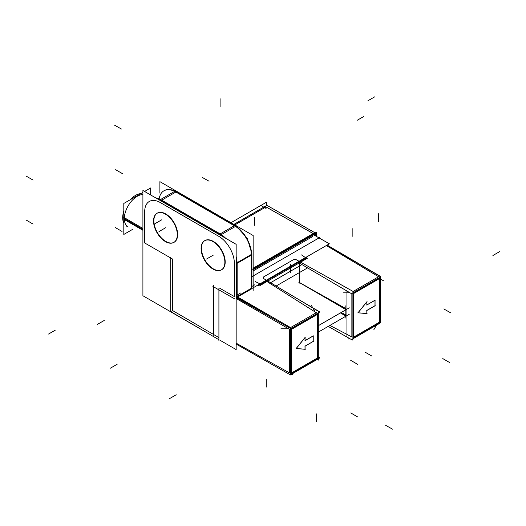 <?xml version="1.0" encoding="UTF-8"?>
<svg xmlns="http://www.w3.org/2000/svg" width="526" height="526" viewBox="0 0 526 526"><rect width="100%" height="100%" fill="white"/><g stroke="black" fill="none" stroke-linecap="round" stroke-linejoin="round"><path stroke-width="0.79" d="M305.087 346.075L313.167 341.407L313.167 335.996L313.167 341.407L305.087 346.075L305.087 349.369M305.014 349.251L305.014 346.193L305.014 349.251L296.276 348.475L305.014 349.251M305.014 337.488L296.184 348.468L305.014 337.488M305.014 340.624L305.014 337.607L305.014 340.624M313.167 335.917L305.087 340.585L313.167 335.917M345.963 315.1L345.963 309.722L345.963 315.1M305.961 258.943L300.51 262.086L305.961 258.943M299.656 263.237L299.656 282.62L345.845 308.604L299.656 282.62L299.656 263.237L299.656 282.62L345.845 308.604L299.656 282.62L299.656 263.237M259.719 284.697L259.075 284.375L259.719 284.697M266.899 281.495L260.705 285.072L266.899 281.495L316.29 312.727L266.899 281.495L260.705 285.072L266.899 281.495M329.894 325.43L351.861 336.962L351.861 293.495L351.861 336.962L329.894 325.43M341.21 312.47L345.845 315.035L341.21 312.47M304.679 258.049L305.225 258.43L304.679 258.049M352.9 337.192A1.44 0.835 0 0 0 353.367 337.14A1.44 0.835 0 0 1 352.9 337.192M366.898 310.386L374.985 305.718L374.985 300.307L374.985 305.718L366.898 310.386L366.898 313.68M366.832 313.562L366.832 310.504L366.832 313.562L358.094 312.786L366.832 313.562M366.832 301.799L358.002 312.779L366.832 301.799M366.832 304.935L366.832 301.917L366.832 304.935M374.985 300.228L366.898 304.896L374.985 300.228M312.845 236.463L253.144 270.936L312.845 236.463M251.915 287.571A1.92 1.111 180 0 1 251.638 288.143A1.92 1.111 180 0 0 251.915 287.564L251.915 254.341A1.92 1.111 180 0 1 251.638 254.913A1.92 1.111 180 0 0 251.606 253.736M236.799 296.73A1.92 1.111 180 0 1 236.161 296.888A1.92 1.111 180 0 0 236.799 296.73M221.716 269.687A16.812 9.705 -120 0 0 224.293 256.215A16.812 9.705 -120 0 0 213.313 241.395A16.812 9.705 -120 0 0 204.903 240.566A16.812 9.705 -120 0 0 202.326 254.038A16.812 9.705 -120 0 0 213.313 268.852A16.812 9.705 -120 0 0 221.545 269.779M174.165 242.23A16.812 9.705 -120 0 0 176.743 228.757A16.812 9.705 -120 0 0 165.756 213.944A16.812 9.705 -120 0 0 157.353 213.109A16.812 9.705 -120 0 0 154.775 226.581A16.812 9.705 -120 0 0 165.756 241.401A16.812 9.705 -120 0 0 173.994 242.328M142.908 229.382L124.32 218.652A18.252 10.54 120 0 1 142.908 194.535A18.252 10.54 120 0 0 124.32 218.652A18.252 10.54 120 0 0 128.101 227.008L126.47 226.068M298.229 261.77L298.834 262.119L298.229 261.77M266.11 281.009L265.525 280.654L266.11 281.009M291.069 374.085L291.069 328.763L317.809 313.325L317.809 358.647L291.069 374.085M317.224 313.66L317.224 313.654A1.44 0.835 180 0 0 317.671 313.233M291.062 329.71L291.069 329.71A1.44 0.835 -120 0 0 290.825 328.737M289.484 374.348L289.484 374.597A1.44 0.835 0 0 0 291.647 374.591L291.647 373.749M290.681 328.691A1.44 0.835 0 0 0 291.647 328.408L291.647 328.428M236.312 297.677L290.681 328.526L290.681 375.025L236.161 344.089M345.898 315.561L345.898 309.761M306.086 258.47L300.155 261.895M299.531 263.164L299.531 283.093M301.963 264.591L270.331 282.856M259.831 284.638L259.18 284.316M267.03 281.022L260.475 284.803M290.641 374.755L291.286 374.38M291.772 374.104L319.88 357.871L318.322 356.983M265.893 279.95L318.322 311.293L318.322 360.139L317.158 359.449M296.914 298.466L319.88 311.957L290.641 328.842M236.976 297.321L273.586 318.822M290.681 330.072L290.681 330.072A1.44 0.815 -60 0 1 291.766 328.191L291.766 328.191M291.069 373.138L290.332 373.559A1.44 0.835 60 0 1 290.036 374.295A1.44 0.835 60 0 1 289.261 374.19M291.647 374.032L292.502 374.512A1.44 0.835 119.1 0 1 291.726 374.63A1.44 0.835 119.1 0 1 291.417 373.881L290.681 373.473M380.462 322.898L380.712 276.545L327.146 245.077M380.107 321.149L380.706 321.498A1.44 0.848 -60 0 1 379.627 323.378L379.266 323.168M380.107 322.359L380.752 322.727L351.513 339.612L328.217 326.396M333.004 329.112L330.039 327.428M351.697 339.5L352.9 340.177L352.9 291.332L298.61 261.06M326.935 245.201L380.752 276.814L351.513 293.699L297.69 262.079M304.764 257.996L305.317 258.378M379.621 277.465L379.627 277.472A1.44 0.835 -59.1 0 1 380.423 277.36A1.44 0.835 -59.1 0 1 380.706 278.096L380.107 277.735M379.522 277.689L379.522 277.695A1.44 0.835 0 0 0 379.943 277.32M353.367 337.166L353.36 337.166A1.44 0.835 60 0 1 353.064 337.909M353.216 292.712A1.44 0.835 0 0 0 353.945 292.456L353.945 292.463M352.9 338.067A1.44 0.835 0 0 0 353.945 337.784M353.367 338.119L353.367 292.791L380.107 277.353L380.107 322.681L353.367 338.119M353.36 293.745L353.367 293.738A1.44 0.835 -120 0 0 353.124 292.765M375.051 305.869L375.051 300.155M366.74 310.557L375.216 305.665M357.89 312.799L367.076 313.614M367.076 301.615L357.89 313.036M366.898 305.047L366.898 301.76M375.216 300.175L366.74 305.067M340.427 312.924L346.016 316.119M346.016 309.696L298.683 282.127M213.668 285.513L213.668 335.24M314.541 235.332L329.361 243.801L251.829 288.557M212.905 286.433L234.32 298.669M253.144 290.431L253.144 235.497L159.891 181.654L159.891 193.127M233.899 224.378L266.899 205.324L315.653 233.176L253.144 269.266M251.915 269.47L316.415 232.229L316.415 236.404M218.908 288.524L218.908 340.769M315.482 235.872L315.482 233.879M315.482 234.925A1.92 1.111 119.5 0 0 315.074 233.965A1.92 1.111 119.5 0 0 314.055 234.103L265.051 206.396M266.55 205.528L266.55 202.181L230.993 222.708M170.707 311.076L170.707 257.51M163.461 191.089A24.012 13.867 60 0 1 174.671 191.372M236.496 226.292L175.743 191.214A1.92 1.111 -60 0 0 174.711 191.346L235.47 226.423A1.92 1.111 -60 0 1 236.496 226.292A1.92 1.111 -60 0 1 236.7 226.469M251.915 253.677A1.92 1.111 0 0 1 251.283 254.499L251.283 289.057A1.92 1.111 0 0 0 251.915 288.235L251.915 253.677A1.92 1.111 0 0 0 251.901 253.545M236.161 297.716A1.92 1.111 -120 0 0 236.404 297.637A1.92 1.111 -120 0 0 236.601 297.46M236.799 296.677L251.638 288.11M218.862 339.704A0.96 0.552 -120 0 0 218.908 339.73L171.121 311.852M172.127 312.431A1.92 1.111 60 0 1 170.713 309.972M200.768 329.151L142.908 295.743L142.908 190.491L236.161 244.334L236.161 349.586L219.967 340.237M155.926 198.006A24.012 13.867 60 0 1 160.535 199.532M163.928 190.8A24.018 13.867 60 0 1 174.737 191.332A24.018 13.867 60 0 0 163.941 190.793L164.224 190.629A24.018 13.867 60 0 1 175.02 191.168M156.643 198.42A24.018 13.867 60 0 1 161.929 200.702M175.066 191.142L235.826 226.219L220.986 234.787L160.226 199.709L175.066 191.142M236.792 264.137A24.018 13.867 -120 0 0 236.161 257.832M224.576 237.64A24.018 13.867 -120 0 0 219.283 233.814M251.632 255.57A24.018 13.867 -120 0 0 235.786 226.239M236.404 297.637L236.799 297.407L236.799 262.862L251.638 254.295L251.638 288.853L236.687 297.473A1.92 1.111 60 0 0 236.792 297.394A1.92 1.111 0 0 1 236.161 297.552A1.92 1.111 -120 0 0 236.792 297.394M236.161 262.993A1.92 1.111 0 0 0 237.154 262.658L237.154 297.216M159.772 200.228A1.92 1.111 -60 0 1 160.581 199.505L221.341 234.583A1.92 1.111 -60 0 0 220.532 235.306M212.221 241.191A16.812 9.705 60 0 1 223.806 255.925A16.812 9.705 60 0 1 221.374 269.877A16.812 9.705 60 0 1 212.221 268.589M213.72 269.45A16.812 9.705 60 0 1 202.135 254.715A16.812 9.705 60 0 1 204.568 240.763A16.812 9.705 60 0 1 213.72 242.052M164.671 213.734A16.812 9.705 60 0 1 176.256 228.475A16.812 9.705 60 0 1 173.823 242.427A16.812 9.705 60 0 1 164.671 241.138M166.163 241.999A16.812 9.705 60 0 1 154.585 227.258A16.812 9.705 60 0 1 157.011 213.306A16.812 9.705 60 0 1 166.163 214.601M123.807 223.123A18.252 10.54 -60 0 1 122.716 216.758L142.908 228.415M123.807 211.011A18.252 10.54 -60 0 0 122.716 218.632L142.908 230.289M130.349 199.67A18.252 10.54 -60 0 1 140.843 193.614M144.578 191.457L150.653 187.953L150.653 194.962M142.908 192.424L123.807 203.45L123.807 234.451L132.401 229.487M313.233 341.558L313.233 335.844M304.922 346.246L313.397 341.354M296.079 348.488L305.258 349.31M305.258 337.304L296.079 348.725M305.087 340.743L305.087 337.449M313.397 335.864L304.922 340.756M345.845 318.131L345.845 305.77M295.875 259.502L346.95 287.978M346.95 336.883L346.95 291.016M292.752 260.094A2.88 1.663 180 0 1 296.92 260.068M263.657 276.886L293.39 259.719M264.262 278.925A2.88 1.663 180 0 1 263.388 277.728A2.88 1.663 180 0 1 264.302 276.518M263.25 278.339L312.569 307.828M306.947 257.431L259.607 284.763L306.947 257.431M307.565 267.879L276.117 286.039L307.565 267.879M349.277 307.815L318.322 325.686L349.277 307.815M349.277 314.232L318.322 332.11L349.277 314.232M319.69 237.542L251.915 276.669M301.536 254.906L306.047 258.016L301.536 254.906M305.895 257.345L306.494 257.694L305.895 257.345M306.947 257.964L307.394 258.227L259.351 285.96L257.858 285.079L259.351 285.96L307.394 258.227L306.947 257.964M260.705 284.191L255.327 281.588L260.705 284.191M317.296 358.075L317.296 314.489L291.582 329.335L291.582 372.921L317.296 358.075L291.582 372.921L291.582 329.335L317.296 314.489L317.296 358.075M236.161 298.518L289.55 329.342L289.55 372.921L236.161 343.169L289.55 372.921L289.55 329.342L236.161 298.518M237.568 296.98L290.569 327.58L316.29 312.727L290.569 327.58L237.568 296.98L291.7 328.231M352.9 291.588L378.582 276.761L326.344 245.543L378.582 276.761L352.9 291.588L379.095 276.466M353.36 293.561A1.44 0.835 180 0 1 352.9 293.613A1.44 0.835 180 0 0 353.36 293.561A1.44 0.835 180 0 1 352.9 293.613M353.88 293.37L379.594 278.524L379.594 322.103L353.88 336.949L353.88 293.37L353.88 336.949L379.594 322.103L379.594 278.524L353.88 293.37M313.18 233.531L253.144 268.188L313.18 233.531L266.057 206.889L234.833 224.918L266.057 206.889L313.18 233.531M253.144 269.759L313.864 234.708L314.541 235.096L313.864 234.708L253.144 269.759L315.396 233.82M176.907 191.885A1.92 1.111 120 0 0 176.276 191.839A1.92 1.111 120 0 1 176.907 191.885L235.332 225.615A1.92 1.111 120 0 0 234.695 225.569A1.92 1.111 120 0 1 235.701 226.187M219.427 288.051L234.366 296.592L234.366 263.362L234.366 296.592L219.427 288.051M218.908 337.593L172.554 310.55L172.554 259.048L144.703 242.966L144.703 211.59A22.099 12.755 60 0 1 160.325 202.569L218.744 236.299A22.099 12.755 60 0 1 234.366 263.362A22.099 12.755 60 0 0 218.744 236.299L160.325 202.569A22.099 12.755 60 0 0 144.703 211.59L144.703 242.966L172.554 259.048L172.554 310.55L218.908 337.593M213.313 268.852A16.812 9.705 -120 0 0 225.2 261.987A16.812 9.705 -120 0 0 213.313 241.395A16.812 9.705 -120 0 0 201.425 248.259A16.812 9.705 -120 0 0 213.313 268.852M165.756 241.401A16.812 9.705 -120 0 0 177.65 234.537A16.812 9.705 -120 0 0 165.756 213.944A16.812 9.705 -120 0 0 153.868 220.808A16.812 9.705 -120 0 0 165.756 241.401M159.161 198.913A24.018 13.867 60 0 1 163.698 190.938M156.044 198.072A24.018 13.867 60 0 1 160.469 199.564A24.018 13.867 60 0 0 156.044 198.072M175.947 191.983L234.366 225.713L220.105 233.945L234.366 225.713L175.947 191.983L161.686 200.215L220.105 233.945L161.686 200.215L175.947 191.983M235.503 226.404A24.018 13.867 60 0 1 251.343 254.466A24.018 13.867 60 0 0 235.503 226.404M221.236 234.642A24.018 13.867 60 0 1 225.746 238.317A24.018 13.867 60 0 0 221.236 234.642M236.161 256.445A24.018 13.867 60 0 1 237.075 262.704A24.018 13.867 60 0 0 236.161 256.445M251.349 255.123L251.349 288.353L237.088 296.592L251.349 288.353L251.349 255.123L237.088 263.362L237.088 296.592L237.088 263.362L251.349 255.123M236.799 263.5A1.92 1.111 180 0 1 236.161 263.657A1.92 1.111 180 0 0 236.799 263.5M219.842 234.123A1.92 1.111 120 0 0 219.362 234.629A1.92 1.111 120 0 1 219.842 234.123M161.423 200.399A1.92 1.111 120 0 0 160.943 200.899A1.92 1.111 120 0 1 161.423 200.399M316.277 421.681L316.277 413.837M317.296 358.942L317.296 313.621M315.738 312.97L311.491 305.573M169.431 398.682L176.23 394.756L169.431 398.682M290.056 327.876L316.797 312.437M288.531 328.75L280.956 328.77M290.562 264.552L290.562 272.396M291.582 328.448L291.582 374.505M499.7 251.586L492.908 255.505L499.7 251.586M392.527 429.163L385.676 425.343M379.325 323.128L379.693 323.339M380.107 277.656L380.712 278.017M380.712 279.168L383.375 280.706M378.575 213.74L378.575 221.584M376.432 325.219L373.769 329.835M349.382 338.402L348.074 339.171M352.861 228.58L352.861 236.424M353.88 292.495L353.88 337.823M349.974 292.798L343.254 292.831M202.208 177.393L209.059 181.214M115.312 227.567L122.045 231.453M449.618 362.532L442.787 358.594M114.615 125.188L121.447 129.048M450.637 312.806L443.806 308.946M314.121 234.063L265.117 206.356M266.064 208.46L261.264 205.692M48.55 334.043L55.348 330.118M371.783 356.03L364.991 352.111M363.821 116.456L357.029 120.382M251.349 286.775L254.781 284.776M110.368 368.18L117.16 364.262M236.799 296.756L251.638 288.189M237.088 295.014L240.52 293.015M220.105 98.704L220.105 106.548M115.635 169.714L122.466 173.652M357.522 416.881L350.73 412.917M357.522 364.268L350.73 360.349M161.686 219.829L154.887 223.747M374.709 96.837L367.917 100.762M176.236 191.819L161.397 200.38M97.428 324.384L104.22 320.459M219.815 234.109L234.655 225.542M237.088 262.698L237.088 297.256M160.515 199.545L221.275 234.622M213.313 255.123L206.514 259.048L213.313 255.123M165.756 227.673L158.964 231.591L165.756 227.673M26.3 176.177L33.059 180.083M26.3 220.111L33.059 224.096M266.268 387.09L266.268 379.246M254.479 217.462L254.479 225.306M175.474 191.129L168.701 189.505L175.474 191.129M251.908 253.769L247.253 238.285L236.319 226.219L247.253 238.285L251.908 253.769M236.503 297.565L236.161 297.677L236.503 297.565M291.726 374.63L290.681 374.045"/></g></svg>
